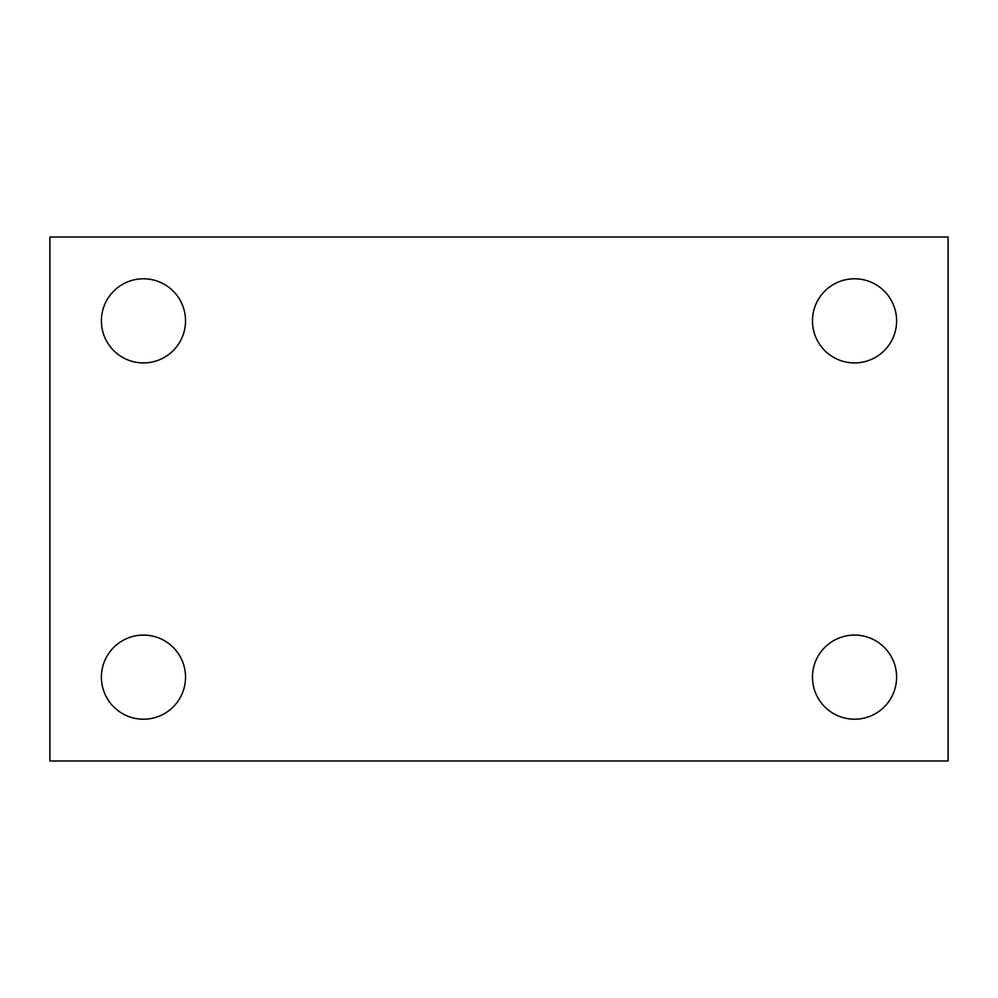 <?xml version="1.0" encoding="UTF-8"?>
<svg xmlns="http://www.w3.org/2000/svg" width="998" height="998" viewBox="0 0 998 998"><rect width="100%" height="100%" fill="white"/><g stroke="black" fill="none" stroke-linecap="round" stroke-linejoin="round"><path stroke-width="1.5" d="M49.9 760.975L49.9 237.025L948.1 237.025L948.1 760.975L49.9 760.975M143.463 719.209A42.066 42.066 0 0 0 185.528 677.143A42.066 42.066 0 0 0 143.463 635.077A42.066 42.066 0 0 0 101.397 677.143A42.066 42.066 0 0 0 143.463 719.209M854.538 719.209A42.066 42.066 0 0 0 896.603 677.143A42.066 42.066 0 0 0 854.538 635.077A42.066 42.066 0 0 0 812.472 677.143A42.066 42.066 0 0 0 854.538 719.209M854.538 362.923A42.066 42.066 0 0 0 896.603 320.857A42.066 42.066 0 0 0 854.538 278.791A42.066 42.066 0 0 0 812.472 320.857A42.066 42.066 0 0 0 854.538 362.923M143.463 362.923A42.066 42.066 0 0 0 185.528 320.857A42.066 42.066 0 0 0 143.463 278.791A42.066 42.066 0 0 0 101.397 320.857A42.066 42.066 0 0 0 143.463 362.923"/></g></svg>

